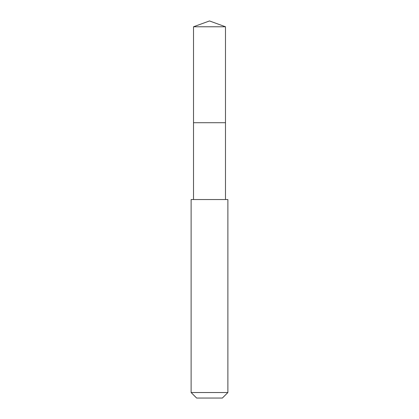 <?xml version="1.0" encoding="UTF-8"?>
<svg xmlns="http://www.w3.org/2000/svg" width="419" height="419" viewBox="0 0 419 419"><rect width="100%" height="100%" fill="white"/><g stroke="black" fill="none" stroke-linecap="round" stroke-linejoin="round"><path stroke-width="0.63" d="M225.49 199.544L225.49 26.769L193.51 26.769L193.51 122.715L225.49 122.715L193.51 122.715L193.51 26.769L209.5 20.95L193.51 26.769M209.5 199.544L191.122 199.544L191.122 392.535L227.878 392.535L227.878 199.544L209.5 199.544M191.122 392.535L196.631 398.05L222.369 398.05L227.878 392.535M209.5 20.95L225.49 26.769M193.51 199.544L193.51 122.715"/></g></svg>
